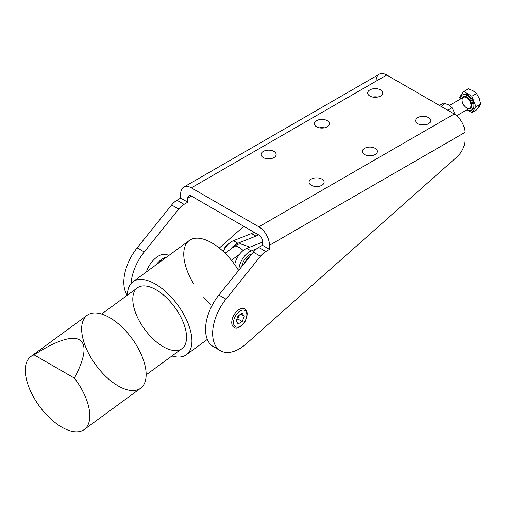<?xml version="1.0" encoding="UTF-8"?>
<svg xmlns="http://www.w3.org/2000/svg" width="506" height="506" viewBox="0 0 506 506"><rect width="100%" height="100%" fill="white"/><g stroke="black" fill="none" stroke-linecap="round" stroke-linejoin="round"><path stroke-width="0.76" d="M372.688 97.07A7.539 4.352 180 0 1 377.71 97.07A7.539 4.352 0 0 0 372.688 97.07A7.539 4.352 180 0 1 377.71 97.07A7.539 4.352 0 0 0 372.688 97.07M319.394 127.841A7.539 4.352 180 0 1 324.416 127.841A7.539 4.352 0 0 0 319.394 127.841A7.539 4.352 180 0 1 324.416 127.841A7.539 4.352 0 0 0 319.394 127.841M266.099 158.612A7.539 4.352 180 0 1 271.121 158.612A7.539 4.352 0 0 0 266.099 158.612A7.539 4.352 180 0 1 271.121 158.612A7.539 4.352 0 0 0 266.099 158.612M314.062 186.303A7.539 4.352 180 0 1 319.09 186.303A7.539 4.352 0 0 0 314.062 186.303A7.539 4.352 180 0 1 319.09 186.303A7.539 4.352 0 0 0 314.062 186.303M367.356 155.532A7.539 4.352 180 0 1 372.378 155.532A7.539 4.352 0 0 0 367.356 155.532A7.539 4.352 180 0 1 372.378 155.532A7.539 4.352 0 0 0 367.356 155.532M420.65 124.761A7.539 4.352 180 0 1 425.672 124.761A7.539 4.352 0 0 0 420.65 124.761A7.539 4.352 180 0 1 425.672 124.761A7.539 4.352 0 0 0 420.65 124.761M238.889 270.134A15.072 8.703 -60 0 1 251.204 250.951L246.764 248.383A15.072 8.703 120 0 0 234.733 264.638A15.072 8.703 -60 0 1 246.764 248.383L251.204 250.951L256.706 248.769L251.204 250.951A15.072 8.703 120 0 0 238.889 270.134M262.393 242.197L246.764 248.383L262.393 242.197M230.534 249.249A15.072 8.703 -60 0 1 237.877 243.26L233.437 240.692A15.072 8.703 120 0 0 223.209 251.45A15.072 8.703 -60 0 1 233.437 240.692L237.877 243.26L255.941 236.112L251.501 233.544L233.437 240.692L251.501 233.544L255.941 236.112A12.561 7.255 120 0 0 258.376 234.752A12.561 7.255 -60 0 1 255.941 236.112L237.877 243.26A15.072 8.703 120 0 0 230.534 249.249M253.936 232.191A12.561 7.255 -60 0 1 251.501 233.544A12.561 7.255 120 0 0 253.936 232.191M168.643 255.625A18.842 10.879 120 0 0 167.891 255.113A18.842 10.879 120 0 0 146.386 271.918A18.842 10.879 -60 0 1 168.643 255.625M155.905 264.948A18.842 10.879 -60 0 1 166.676 257.061A18.842 10.879 120 0 0 155.905 264.948M176.961 200.243A15.072 8.703 120 0 0 171.629 204.968L178.738 209.073A15.072 8.703 -60 0 1 184.064 204.342L176.961 200.243L184.064 204.342L187.783 202.198L180.674 198.099L176.961 200.243L180.674 198.099L187.783 202.198L184.064 204.342A15.072 8.703 120 0 0 178.738 209.073L144.254 251.963A37.684 21.758 120 0 0 131.035 283.543A37.684 21.758 -60 0 1 144.254 251.963L137.151 247.858L171.629 204.968A15.072 8.703 -60 0 1 176.961 200.243M219.288 248.054L243.784 226.327L219.288 248.054M191.331 196.043L187.783 198.099L187.783 202.198L187.783 198.099L191.331 196.043A5.022 2.903 -120 0 0 188.82 195.797A5.022 2.903 -120 0 0 187.783 198.099A5.022 2.903 60 0 1 191.331 196.043L258.838 235.018L191.331 196.043M376.084 81.175A15.072 8.703 60 0 1 386.748 75.021L454.249 113.995A15.072 8.703 60 0 1 464.913 132.458L464.913 140.447A15.072 8.703 -60 0 1 457.013 156.898L246.194 343.84A37.684 21.758 -60 0 1 220.458 350.734A37.684 21.758 -60 0 1 225.973 299.141L218.87 295.042L253.348 252.146A15.072 8.703 -60 0 1 258.68 247.421L262.393 245.277L262.393 241.172A5.022 2.903 -120 0 0 258.838 235.018A5.022 2.903 60 0 1 262.393 241.172L262.393 245.277L258.68 247.421A15.072 8.703 120 0 0 253.348 252.146L260.457 256.251A15.072 8.703 -60 0 1 265.783 251.526L258.68 247.421L265.783 251.526L269.496 249.376L262.393 245.277L269.496 249.376L265.783 251.526A15.072 8.703 120 0 0 260.457 256.251L253.348 252.146L218.87 295.042A37.684 21.758 120 0 0 213.349 346.629L220.458 350.734M217.238 348.096A37.684 21.758 -60 0 1 218.87 295.042L225.973 299.141L260.457 256.251L225.973 299.141A37.684 21.758 120 0 0 214.677 344.086A37.684 21.758 120 0 0 246.194 343.84L457.013 156.898A15.072 8.703 120 0 0 464.913 140.447L464.913 132.458A15.072 8.703 -120 0 0 454.249 113.995L386.748 75.021A15.072 8.703 -120 0 0 379.209 74.274L183.798 187.094A15.072 8.703 60 0 1 191.331 187.84L386.748 75.021L191.331 187.84L258.838 226.815L454.249 113.995L258.838 226.815A15.072 8.703 60 0 1 269.496 245.277L464.913 132.458L269.496 245.277L269.496 249.376L269.496 245.277A15.072 8.703 -120 0 0 258.838 226.815L191.331 187.84A15.072 8.703 -120 0 0 180.674 193.994A15.072 8.703 60 0 1 183.798 187.094M273.942 151.427A7.539 4.352 0 0 0 265.726 150.484A7.539 4.352 0 0 0 261.071 154.507A7.539 4.352 0 0 0 263.278 157.581A7.539 4.352 0 0 0 271.494 158.53A7.539 4.352 0 0 0 276.149 154.507A7.539 4.352 0 0 0 273.942 151.427A7.539 4.352 180 0 1 270.558 158.707A7.539 4.352 180 0 1 261.33 153.381A7.539 4.352 180 0 1 273.942 151.427M327.237 120.662A7.539 4.352 0 0 0 319.02 119.72A7.539 4.352 0 0 0 314.365 123.736A7.539 4.352 0 0 0 316.573 126.816A7.539 4.352 0 0 0 324.789 127.759A7.539 4.352 0 0 0 329.444 123.736A7.539 4.352 0 0 0 327.237 120.662A7.539 4.352 180 0 1 323.853 127.942A7.539 4.352 180 0 1 314.624 122.61A7.539 4.352 180 0 1 327.237 120.662M380.531 89.891A7.539 4.352 0 0 0 372.315 88.948A7.539 4.352 0 0 0 367.66 92.971A7.539 4.352 0 0 0 369.867 96.045A7.539 4.352 0 0 0 378.083 96.988A7.539 4.352 0 0 0 382.738 92.971A7.539 4.352 0 0 0 380.531 89.891A7.539 4.352 180 0 1 377.147 97.171A7.539 4.352 180 0 1 367.919 91.845A7.539 4.352 180 0 1 380.531 89.891M428.493 117.582A7.539 4.352 180 0 1 425.116 124.862A7.539 4.352 180 0 1 415.881 119.536A7.539 4.352 180 0 1 428.493 117.582A7.539 4.352 0 0 0 420.277 116.639A7.539 4.352 0 0 0 415.628 120.662A7.539 4.352 0 0 0 423.161 125.014A7.539 4.352 0 0 0 430.701 120.662A7.539 4.352 0 0 0 428.493 117.582M375.199 148.353A7.539 4.352 180 0 1 371.821 155.633A7.539 4.352 180 0 1 362.587 150.301A7.539 4.352 180 0 1 375.199 148.353A7.539 4.352 0 0 0 366.983 147.41A7.539 4.352 0 0 0 362.334 151.427A7.539 4.352 0 0 0 369.867 155.778A7.539 4.352 0 0 0 377.406 151.427A7.539 4.352 0 0 0 375.199 148.353M321.905 179.124A7.539 4.352 180 0 1 318.527 186.404A7.539 4.352 180 0 1 309.292 181.072A7.539 4.352 180 0 1 321.905 179.124A7.539 4.352 0 0 0 313.688 178.182A7.539 4.352 0 0 0 309.039 182.198A7.539 4.352 0 0 0 316.573 186.55A7.539 4.352 0 0 0 324.112 182.198A7.539 4.352 0 0 0 321.905 179.124M246.846 313.739A10.677 6.167 120 0 0 244.638 308.85A10.677 6.167 120 0 0 236.41 311.709A10.677 6.167 120 0 0 231.748 322.455A10.677 6.167 120 0 0 233.962 327.344A10.677 6.167 -60 0 1 231.748 322.455A10.677 6.167 -60 0 1 239.528 309.248A10.677 6.167 -60 0 1 246.833 314.277M180.674 193.994L180.674 198.099L180.674 193.994M127.234 295.289A37.684 21.758 -60 0 1 137.151 247.858A37.684 21.758 120 0 0 127.234 295.289M178.738 209.073L171.629 204.968L137.151 247.858L144.254 251.963L178.738 209.073M466.911 97.044A6.78 3.915 -120 0 0 462.49 97.886A6.78 3.915 60 0 1 466.911 97.044A6.78 3.915 60 0 1 471.611 104.204A6.78 3.915 60 0 1 468.771 108.765A6.78 3.915 -120 0 0 471.611 104.204A6.78 3.915 -120 0 0 466.911 97.044M456.697 115.735L469.695 108.227A6.281 3.624 -120 0 0 470.662 103.192A6.281 3.624 -120 0 0 466.557 97.658A6.281 3.624 60 0 1 470.662 103.192A6.281 3.624 60 0 1 469.695 108.227A6.281 3.624 60 0 1 463.414 104.603A6.281 3.624 60 0 1 463.414 97.348A6.281 3.624 60 0 1 466.557 97.658A6.281 3.624 -120 0 0 463.414 97.348L449.41 105.431M466.911 95.406A8.792 5.079 -120 0 0 460.694 98.923A8.792 5.079 60 0 1 462.516 94.97A8.792 5.079 60 0 1 466.911 95.406A8.792 5.079 60 0 1 472.655 103.154A8.792 5.079 60 0 1 471.307 110.2A8.792 5.079 60 0 1 466.975 109.796A8.792 5.079 -120 0 0 473.129 106.133A8.792 5.079 -120 0 0 466.911 95.406M479.283 106.646L476.595 109.935L480.7 104.097L479.283 106.646M479.283 98.442L480.7 104.097L476.007 106.81L471.902 96.235L476.595 93.521L479.283 98.442L476.595 93.521L473.129 90.789L476.595 93.521L471.902 96.235L463.698 91.497L471.902 96.235L476.007 106.81L471.902 112.642L476.007 106.81L480.7 104.097L479.283 98.442M468.392 88.784L473.129 90.789L468.392 88.784L463.698 91.497L468.392 88.784M459.593 97.335L463.698 91.497L459.593 97.335L460.302 99.151L459.593 97.335M466.975 109.796L471.902 112.642L476.595 109.935L471.902 112.642L466.975 109.796M462.984 94.748A8.792 5.079 60 0 1 467.797 94.888A8.792 5.079 60 0 1 473.66 103.041A8.792 5.079 60 0 1 471.731 109.903A8.792 5.079 -120 0 0 472.199 109.688A8.792 5.079 -120 0 0 473.546 102.642A8.792 5.079 -120 0 0 467.797 94.888A8.792 5.079 -120 0 0 463.401 94.458L462.516 94.97M442.459 105.488A10.05 5.8 60 0 1 448.613 104.944L452.079 107.677L455.482 114.786L452.079 107.677L447.696 110.207L452.079 107.677L448.613 104.944A10.05 5.8 -120 0 0 442.459 105.488M443.876 102.939L448.613 104.944L443.876 102.939L439.493 105.469L443.876 102.939M251.963 253.867A11.303 6.527 120 0 0 241.741 266.586A11.303 6.527 -60 0 1 251.963 253.867M244.543 263.101A11.303 6.527 -60 0 1 250.059 256.238A11.303 6.527 120 0 0 244.543 263.101M224.025 248.863L224.398 249.192L224.025 248.863A11.303 6.527 -60 0 1 229.003 243.531A11.303 6.527 120 0 0 224.025 248.863M233.525 322.455A9.424 5.439 -60 0 1 243.519 310.026A9.424 5.439 -60 0 1 243.519 323.347A9.424 5.439 -60 0 1 233.525 322.455A9.424 5.439 120 0 0 243.519 323.347A9.424 5.439 120 0 0 243.519 310.026A9.424 5.439 120 0 0 233.525 322.455M231.748 322.455A10.677 6.167 120 0 0 233.962 327.344C236.568 329.551 240.274 327.597 245.068 321.493C247.984 315.017 247.839 310.804 244.638 308.85A10.677 6.167 120 0 0 236.41 311.709A10.677 6.167 120 0 0 231.748 322.455A10.677 6.167 -60 0 1 236.41 311.709A10.677 6.167 -60 0 1 244.638 308.85M236.081 320.981L238.136 315.693L242.235 313.322L244.29 316.244L242.235 321.531L238.136 323.897L236.081 320.981L238.136 323.897L242.235 321.531L237.795 318.963L236.599 319.659L237.795 318.963L242.235 321.531L244.29 316.244L240.736 314.188L244.29 316.244L242.235 313.322L238.136 315.693L236.081 320.981M239.338 314.998L237.795 318.963L239.338 314.998M74.388 378.127C96.709 336.022 79.006 325.801 34.111 354.877L74.388 378.127L34.111 354.877A45.224 22.403 -126.2 0 0 37.071 402.808A45.224 22.403 -126.2 0 0 83.832 429.809A45.224 22.403 -126.2 0 0 74.388 378.127A45.224 22.403 53.8 0 1 84.268 429.505A45.224 22.403 53.8 0 1 61.802 427.159A45.224 22.403 53.8 0 1 30.12 390.158A45.224 22.403 53.8 0 1 30.834 356.534A45.224 22.403 53.8 0 1 34.111 354.877C79.006 325.801 96.709 336.022 74.388 378.127M84.268 429.505L140.611 388.247A45.224 22.403 -126.2 0 0 131.971 338.527A45.224 22.403 -126.2 0 0 87.177 315.276L30.834 356.534M239.414 254.379L231.4 260.248L239.414 254.379M225.075 253.247L234.936 246.024L225.075 253.247M243.165 250.521A15.072 7.47 -126.2 0 0 234.936 246.024A15.072 7.47 53.8 0 1 243.165 250.521M250.002 247.105L240.483 243.86A13.7 7.913 120 0 0 234.936 246.024M210.939 304.416A45.224 22.403 53.8 0 1 203.81 297.433M193.4 283.404A45.224 22.403 53.8 0 1 192.988 238.712A45.224 22.403 53.8 0 1 238.592 270.508A45.224 22.403 -126.2 0 0 189.301 240.502L132.958 281.753A45.224 22.403 53.8 0 1 177.751 305.004A45.224 22.403 53.8 0 1 186.391 354.725A45.224 22.403 53.8 0 1 171.945 355.965A45.224 22.403 -126.2 0 0 190.87 332.303A45.224 22.403 -126.2 0 0 155.684 284.252A45.224 22.403 -126.2 0 0 127.417 295.156A45.224 22.403 53.8 0 1 132.958 281.753M163.217 346.692A37.684 18.671 53.8 0 1 134.824 290.691A37.684 18.671 53.8 0 1 180.977 317.338A37.684 18.671 53.8 0 1 163.217 346.692M146.152 374.851L181.939 348.647A37.684 18.671 -126.2 0 0 174.734 307.212A37.684 18.671 -126.2 0 0 137.411 287.838L101.624 314.043M118.145 385.901A45.224 22.403 53.8 0 1 84.078 318.704A45.224 22.403 53.8 0 1 139.46 350.683A45.224 22.403 53.8 0 1 118.145 385.901M167.891 255.113L168.7 255.581M472.199 109.688L471.307 110.2M186.391 354.725L207.321 339.399"/></g></svg>

